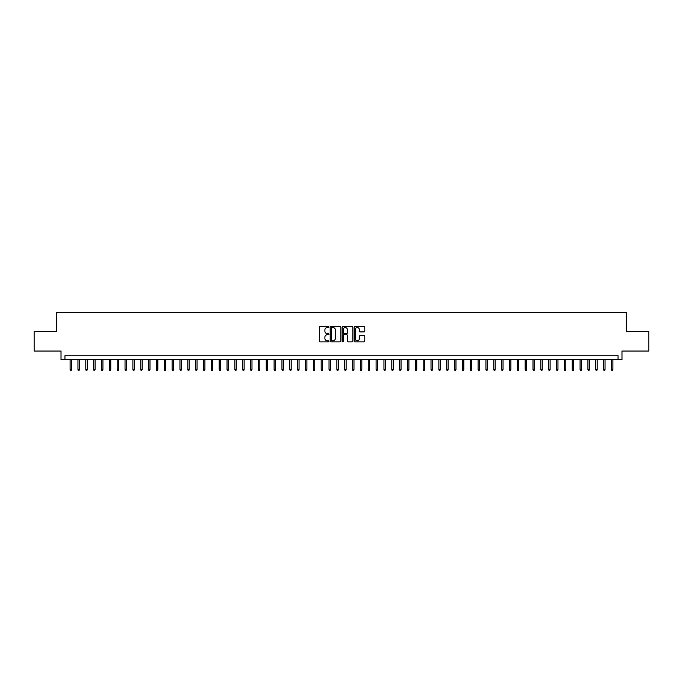 <?xml version="1.0" encoding="UTF-8"?>
<svg xmlns="http://www.w3.org/2000/svg" width="683" height="683" viewBox="0 0 683 683"><rect width="100%" height="100%" fill="white"/><g stroke="black" fill="none" stroke-linecap="round" stroke-linejoin="round"><path stroke-width="1.02" d="M328.95 327.003A0.538 0.538 0 0 0 328.412 326.465L320.225 326.465A0.768 0.768 0 0 0 319.456 327.234L319.456 341.099A0.768 0.768 0 0 0 320.225 341.867L328.412 341.867A0.538 0.538 0 0 0 328.95 341.329A0.538 0.538 0 0 0 328.412 340.791L327.353 340.791A2.467 2.467 0 0 1 324.886 338.324L324.886 337.171A2.467 2.467 0 0 1 327.353 334.704L328.412 334.704A0.538 0.538 0 0 0 328.95 334.166A0.538 0.538 0 0 0 328.412 333.628L327.353 333.628A2.467 2.467 0 0 1 324.886 331.161L324.886 330.009A2.467 2.467 0 0 1 327.353 327.541L328.412 327.541A0.538 0.538 0 0 0 328.95 327.003M364.005 331.895A0.768 0.768 0 0 0 364.773 331.118L364.773 327.234A0.768 0.768 0 0 0 364.005 326.465L354.921 326.465A0.768 0.768 0 0 0 354.153 327.234L354.153 341.099A0.768 0.768 0 0 0 354.921 341.867L364.005 341.867A0.768 0.768 0 0 0 364.773 341.099L364.773 336.395A0.768 0.768 0 0 0 364.005 335.626L360.12 335.626A0.768 0.768 0 0 0 359.343 336.395L359.343 338.725A2.058 2.058 0 0 1 357.286 340.791A2.058 2.058 0 0 1 355.228 338.725L355.228 329.599A2.058 2.058 0 0 1 357.286 327.541A2.058 2.058 0 0 1 359.343 329.599L359.343 331.118A0.768 0.768 0 0 0 360.12 331.895L364.005 331.895M618.055 359.659L621.982 359.659L621.982 351.036L648.85 351.036L648.85 331.417L626.294 331.417L626.294 312.592L56.706 312.592L56.706 331.417L34.15 331.417L34.15 351.036L61.018 351.036L61.018 359.659L618.055 359.659L618.055 355.741L64.945 355.741L64.945 359.659M340.826 327.234A0.768 0.768 0 0 0 340.057 326.465L330.965 326.465A0.768 0.768 0 0 0 330.196 327.234L330.196 341.099A0.768 0.768 0 0 0 330.965 341.867L340.057 341.867A0.768 0.768 0 0 0 340.826 341.099L340.826 327.234M342.943 326.465L352.035 326.465A0.768 0.768 0 0 1 352.804 327.234L352.804 341.099A0.768 0.768 0 0 1 352.035 341.867L348.142 341.867A0.768 0.768 0 0 1 347.374 341.099L347.374 335.473A0.768 0.768 0 0 0 346.605 334.704L344.019 334.704A0.768 0.768 0 0 0 343.25 335.473L343.25 341.329A0.538 0.538 0 0 1 342.712 341.867A0.538 0.538 0 0 1 342.174 341.329L342.174 327.234A0.768 0.768 0 0 1 342.943 326.465M331.818 327.541A0.538 0.538 0 0 0 331.281 328.079L331.281 340.245A0.538 0.538 0 0 0 331.818 340.791L332.937 340.791A2.467 2.467 0 0 0 335.396 338.324L335.396 330.009A2.467 2.467 0 0 0 332.937 327.541L331.818 327.541M347.374 329.641A2.058 2.058 0 0 0 345.308 327.584A2.058 2.058 0 0 0 343.25 329.641L343.25 332.852A0.768 0.768 0 0 0 344.019 333.628L346.605 333.628A0.768 0.768 0 0 0 347.374 332.852L347.374 329.641M71.536 369.392L71.22 370.408L70.434 370.408L70.118 369.392L71.536 369.392L71.536 359.659M70.118 369.392L70.118 359.659M79.382 369.392L79.066 370.408L78.28 370.408L77.964 369.392L79.382 369.392L79.382 359.659M77.964 369.392L77.964 359.659M87.228 369.392L86.912 370.408L86.126 370.408L85.81 369.392L87.228 369.392L87.228 359.659M85.81 369.392L85.81 359.659M95.074 369.392L94.758 370.408L93.972 370.408L93.656 369.392L95.074 369.392L95.074 359.659M93.656 369.392L93.656 359.659M102.92 369.392L102.604 370.408L101.818 370.408L101.502 369.392L102.92 369.392L102.92 359.659M101.502 369.392L101.502 359.659M110.766 369.392L110.45 370.408L109.664 370.408L109.348 369.392L110.766 369.392L110.766 359.659M109.348 369.392L109.348 359.659M118.611 369.392L118.296 370.408L117.51 370.408L117.194 369.392L118.611 369.392L118.611 359.659M117.194 369.392L117.194 359.659M126.449 369.392L126.142 370.408L125.356 370.408L125.04 369.392L126.449 369.392L126.449 359.659M125.04 369.392L125.04 359.659M134.295 369.392L133.988 370.408L133.202 370.408L132.886 369.392L134.295 369.392L134.295 359.659M132.886 369.392L132.886 359.659M142.141 369.392L141.833 370.408L141.048 370.408L140.732 369.392L142.141 369.392L142.141 359.659M140.732 369.392L140.732 359.659M149.987 369.392L149.679 370.408L148.894 370.408L148.578 369.392L149.987 369.392L149.987 359.659M148.578 369.392L148.578 359.659M157.833 369.392L157.525 370.408L156.74 370.408L156.424 369.392L157.833 369.392L157.833 359.659M156.424 369.392L156.424 359.659M165.679 369.392L165.363 370.408L164.586 370.408L164.27 369.392L165.679 369.392L165.679 359.659M164.27 369.392L164.27 359.659M173.525 369.392L173.209 370.408L172.432 370.408L172.116 369.392L173.525 369.392L173.525 359.659M172.116 369.392L172.116 359.659M181.371 369.392L181.055 370.408L180.278 370.408L179.962 369.392L181.371 369.392L181.371 359.659M179.962 369.392L179.962 359.659M189.217 369.392L188.901 370.408L188.115 370.408L187.808 369.392L189.217 369.392L189.217 359.659M187.808 369.392L187.808 359.659M197.063 369.392L196.747 370.408L195.961 370.408L195.654 369.392L197.063 369.392L197.063 359.659M195.654 369.392L195.654 359.659M204.909 369.392L204.593 370.408L203.807 370.408L203.5 369.392L204.909 369.392L204.909 359.659M203.5 369.392L203.5 359.659M212.754 369.392L212.439 370.408L211.653 370.408L211.346 369.392L212.754 369.392L212.754 359.659M211.346 369.392L211.346 359.659M220.6 369.392L220.285 370.408L219.499 370.408L219.192 369.392L220.6 369.392L220.6 359.659M219.192 369.392L219.192 359.659M228.446 369.392L228.131 370.408L227.345 370.408L227.029 369.392L228.446 369.392L228.446 359.659M227.029 369.392L227.029 359.659M236.292 369.392L235.976 370.408L235.191 370.408L234.875 369.392L236.292 369.392L236.292 359.659M234.875 369.392L234.875 359.659M244.138 369.392L243.822 370.408L243.037 370.408L242.721 369.392L244.138 369.392L244.138 359.659M242.721 369.392L242.721 359.659M251.984 369.392L251.668 370.408L250.883 370.408L250.567 369.392L251.984 369.392L251.984 359.659M250.567 369.392L250.567 359.659M259.83 369.392L259.514 370.408L258.729 370.408L258.413 369.392L259.83 369.392L259.83 359.659M258.413 369.392L258.413 359.659M267.676 369.392L267.36 370.408L266.575 370.408L266.259 369.392L267.676 369.392L267.676 359.659M266.259 369.392L266.259 359.659M275.522 369.392L275.206 370.408L274.421 370.408L274.105 369.392L275.522 369.392L275.522 359.659M274.105 369.392L274.105 359.659M283.368 369.392L283.052 370.408L282.267 370.408L281.951 369.392L283.368 369.392L283.368 359.659M281.951 369.392L281.951 359.659M291.214 369.392L290.898 370.408L290.113 370.408L289.797 369.392L291.214 369.392L291.214 359.659M289.797 369.392L289.797 359.659M299.052 369.392L298.744 370.408L297.959 370.408L297.643 369.392L299.052 369.392L299.052 359.659M297.643 369.392L297.643 359.659M306.898 369.392L306.59 370.408L305.805 370.408L305.489 369.392L306.898 369.392L306.898 359.659M305.489 369.392L305.489 359.659M314.743 369.392L314.436 370.408L313.651 370.408L313.335 369.392L314.743 369.392L314.743 359.659M313.335 369.392L313.335 359.659M322.589 369.392L322.282 370.408L321.497 370.408L321.181 369.392L322.589 369.392L322.589 359.659M321.181 369.392L321.181 359.659M330.435 369.392L330.128 370.408L329.343 370.408L329.027 369.392L330.435 369.392L330.435 359.659M329.027 369.392L329.027 359.659M338.281 369.392L337.965 370.408L337.189 370.408L336.873 369.392L338.281 369.392L338.281 359.659M336.873 369.392L336.873 359.659M346.127 369.392L345.811 370.408L345.035 370.408L344.719 369.392L346.127 369.392L346.127 359.659M344.719 369.392L344.719 359.659M353.973 369.392L353.657 370.408L352.872 370.408L352.565 369.392L353.973 369.392L353.973 359.659M352.565 369.392L352.565 359.659M361.819 369.392L361.503 370.408L360.718 370.408L360.411 369.392L361.819 369.392L361.819 359.659M360.411 369.392L360.411 359.659M369.665 369.392L369.349 370.408L368.564 370.408L368.257 369.392L369.665 369.392L369.665 359.659M368.257 369.392L368.257 359.659M377.511 369.392L377.195 370.408L376.41 370.408L376.102 369.392L377.511 369.392L377.511 359.659M376.102 369.392L376.102 359.659M385.357 369.392L385.041 370.408L384.256 370.408L383.948 369.392L385.357 369.392L385.357 359.659M383.948 369.392L383.948 359.659M393.203 369.392L392.887 370.408L392.102 370.408L391.786 369.392L393.203 369.392L393.203 359.659M391.786 369.392L391.786 359.659M401.049 369.392L400.733 370.408L399.948 370.408L399.632 369.392L401.049 369.392L401.049 359.659M399.632 369.392L399.632 359.659M408.895 369.392L408.579 370.408L407.794 370.408L407.478 369.392L408.895 369.392L408.895 359.659M407.478 369.392L407.478 359.659M416.741 369.392L416.425 370.408L415.64 370.408L415.324 369.392L416.741 369.392L416.741 359.659M415.324 369.392L415.324 359.659M424.587 369.392L424.271 370.408L423.486 370.408L423.17 369.392L424.587 369.392L424.587 359.659M423.17 369.392L423.17 359.659M432.433 369.392L432.117 370.408L431.332 370.408L431.016 369.392L432.433 369.392L432.433 359.659M431.016 369.392L431.016 359.659M440.279 369.392L439.963 370.408L439.178 370.408L438.862 369.392L440.279 369.392L440.279 359.659M438.862 369.392L438.862 359.659M448.125 369.392L447.809 370.408L447.024 370.408L446.708 369.392L448.125 369.392L448.125 359.659M446.708 369.392L446.708 359.659M455.971 369.392L455.655 370.408L454.869 370.408L454.554 369.392L455.971 369.392L455.971 359.659M454.554 369.392L454.554 359.659M463.808 369.392L463.501 370.408L462.715 370.408L462.4 369.392L463.808 369.392L463.808 359.659M462.4 369.392L462.4 359.659M471.654 369.392L471.347 370.408L470.561 370.408L470.245 369.392L471.654 369.392L471.654 359.659M470.245 369.392L470.245 359.659M479.5 369.392L479.193 370.408L478.407 370.408L478.091 369.392L479.5 369.392L479.5 359.659M478.091 369.392L478.091 359.659M487.346 369.392L487.039 370.408L486.253 370.408L485.937 369.392L487.346 369.392L487.346 359.659M485.937 369.392L485.937 359.659M495.192 369.392L494.885 370.408L494.099 370.408L493.783 369.392L495.192 369.392L495.192 359.659M493.783 369.392L493.783 359.659M503.038 369.392L502.722 370.408L501.945 370.408L501.629 369.392L503.038 369.392L503.038 359.659M501.629 369.392L501.629 359.659M510.884 369.392L510.568 370.408L509.791 370.408L509.475 369.392L510.884 369.392L510.884 359.659M509.475 369.392L509.475 359.659M518.73 369.392L518.414 370.408L517.637 370.408L517.321 369.392L518.73 369.392L518.73 359.659M517.321 369.392L517.321 359.659M526.576 369.392L526.26 370.408L525.475 370.408L525.167 369.392L526.576 369.392L526.576 359.659M525.167 369.392L525.167 359.659M534.422 369.392L534.106 370.408L533.321 370.408L533.013 369.392L534.422 369.392L534.422 359.659M533.013 369.392L533.013 359.659M542.268 369.392L541.952 370.408L541.167 370.408L540.859 369.392L542.268 369.392L542.268 359.659M540.859 369.392L540.859 359.659M550.114 369.392L549.798 370.408L549.012 370.408L548.705 369.392L550.114 369.392L550.114 359.659M548.705 369.392L548.705 359.659M557.96 369.392L557.644 370.408L556.858 370.408L556.551 369.392L557.96 369.392L557.96 359.659M556.551 369.392L556.551 359.659M565.806 369.392L565.49 370.408L564.704 370.408L564.389 369.392L565.806 369.392L565.806 359.659M564.389 369.392L564.389 359.659M573.652 369.392L573.336 370.408L572.55 370.408L572.234 369.392L573.652 369.392L573.652 359.659M572.234 369.392L572.234 359.659M581.498 369.392L581.182 370.408L580.396 370.408L580.08 369.392L581.498 369.392L581.498 359.659M580.08 369.392L580.08 359.659M589.344 369.392L589.028 370.408L588.242 370.408L587.926 369.392L589.344 369.392L589.344 359.659M587.926 369.392L587.926 359.659M597.19 369.392L596.874 370.408L596.088 370.408L595.772 369.392L597.19 369.392L597.19 359.659M595.772 369.392L595.772 359.659M605.036 369.392L604.72 370.408L603.934 370.408L603.618 369.392L605.036 369.392L605.036 359.659M603.618 369.392L603.618 359.659M612.882 369.392L612.566 370.408L611.78 370.408L611.464 369.392L612.882 369.392L612.882 359.659M611.464 369.392L611.464 359.659"/></g></svg>
